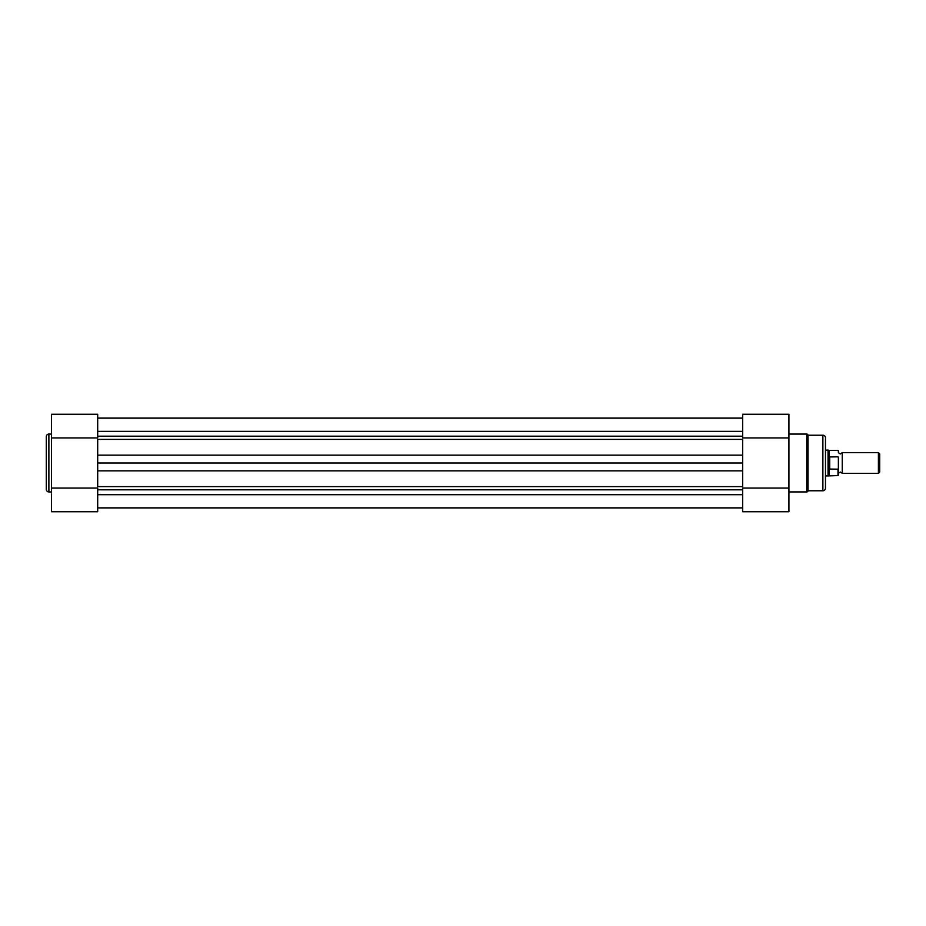 <?xml version="1.0" encoding="UTF-8"?>
<svg xmlns="http://www.w3.org/2000/svg" width="926" height="926" viewBox="0 0 926 926"><rect width="100%" height="100%" fill="white"/><g stroke="black" fill="none" stroke-linecap="round" stroke-linejoin="round"><path stroke-width="1.39" d="M97.693 507.876L742.698 507.876M97.693 494.704L742.698 494.704M97.693 418.054L742.698 418.054M97.693 507.946L742.698 507.946M97.693 470.859L97.693 486.601L742.698 486.601L742.698 463L97.693 463L97.693 470.859L742.698 470.859M97.693 463L97.693 455.141L742.698 455.141L742.698 463M742.698 455.141L742.698 439.399L97.693 439.399L97.693 455.141M46.3 489.345L46.3 436.655A2.581 2.581 0 0 1 48.881 434.074L48.881 491.926A2.581 2.581 0 0 1 46.3 489.345M51.462 488.071L97.693 488.071L97.693 511.742L51.462 511.742L51.462 414.258L97.693 414.258L97.693 437.929L51.462 437.929M51.462 434.074L48.881 434.074M51.462 491.926L48.881 491.926M788.917 491.926L806.743 491.926A1.296 1.296 0 0 0 808.028 490.768L822.878 490.768L822.878 435.232A2.581 2.581 0 0 1 825.471 437.824L825.471 488.176A2.581 2.581 0 0 1 822.878 490.768M788.917 434.074L806.743 434.074A1.296 1.296 0 0 1 808.028 435.232L808.028 490.768M788.917 437.929L742.698 437.929L742.698 414.258L788.917 414.258L788.917 511.742L742.698 511.742L742.698 488.071L788.917 488.071M808.028 435.232L822.878 435.232M838.377 450.8L838.377 452.675L840.31 453.96L842.255 452.675L842.255 473.325L840.31 472.04L838.377 473.325L838.377 475.2L838.377 457.664M878.404 452.675L879.7 453.96L879.7 472.04L878.404 473.325L878.404 452.675L842.255 452.675M825.471 450.082L828.052 450.082L828.052 463L829.337 456.946L837.995 456.831M829.337 469.054L828.052 463L828.052 475.918L837.995 475.594L837.995 469.169L829.337 469.054L829.337 456.946M829.731 469.169L829.731 456.831M837.995 469.169L838.377 468.336M837.995 450.406L829.175 450.406L829.175 457.409M829.175 468.591L829.175 475.594M97.693 431.354L742.698 431.354M97.693 436.192L742.698 436.192M97.693 489.808L742.698 489.808M806.743 491.926L806.743 434.074M97.693 418.124L742.698 418.124M829.175 450.406L828.052 450.082M825.471 475.918L828.052 475.918M842.255 473.325L878.404 473.325"/></g></svg>
